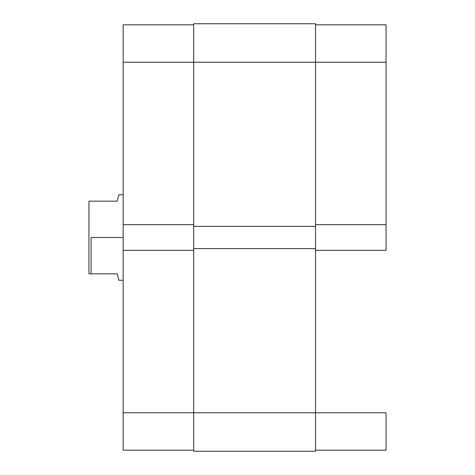<?xml version="1.0" encoding="UTF-8"?>
<svg xmlns="http://www.w3.org/2000/svg" width="475" height="475" viewBox="0 0 475 475"><rect width="100%" height="100%" fill="white"/><g stroke="black" fill="none" stroke-linecap="round" stroke-linejoin="round"><path stroke-width="0.71" d="M386.056 250.325L315.519 250.325L386.056 250.325L386.056 24.819L315.519 24.819L386.056 24.819L386.056 62.225L315.519 62.225L386.056 62.225L386.056 250.325M315.519 412.775L386.056 412.775L315.519 412.775L315.519 451.25L315.519 412.775L193.681 412.775L193.681 451.25L315.519 451.25L193.681 451.25L193.681 248.615L193.681 412.775L123.144 412.775L123.144 450.181L193.681 450.181L123.144 450.181L123.144 250.325L123.144 412.775L315.519 412.775L315.519 248.615L315.519 412.775M386.056 450.181L386.056 412.775L386.056 450.181L315.519 450.181L386.056 450.181M315.519 224.675L386.056 224.675L315.519 224.675M193.681 62.225L193.681 248.615L315.519 248.615L193.681 248.615L193.681 226.385L315.519 226.385L315.519 248.615L315.519 226.385L193.681 226.385L193.681 62.225L315.519 62.225L315.519 226.385L315.519 23.75L315.519 62.225L193.681 62.225L193.681 23.75L193.681 62.225L123.144 62.225L123.144 224.675L123.144 62.225L193.681 62.225M315.519 23.75L193.681 23.75L315.519 23.75M193.681 224.675L123.144 224.675L123.144 250.325L193.681 250.325L123.144 250.325L123.144 224.675L193.681 224.675M123.144 24.819L123.144 62.225L123.144 24.819L193.681 24.819L123.144 24.819M91.081 237.5L123.144 237.5L91.081 237.5L91.081 273.837L117.159 273.837L118.435 278.617L117.159 273.837L91.081 273.837L91.081 237.5M117.159 201.162L88.944 201.162L88.944 273.837L91.081 273.837L88.944 273.837L88.944 201.162L117.159 201.162L118.869 194.75L118.435 196.383L118.869 194.75L123.144 194.75M123.144 280.25L118.869 280.25L117.159 273.837"/></g></svg>
